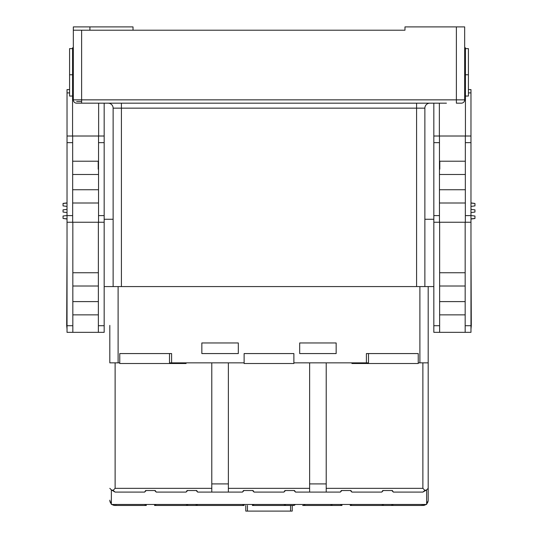 <?xml version="1.0" encoding="UTF-8"?>
<svg xmlns="http://www.w3.org/2000/svg" width="538" height="538" viewBox="0 0 538 538"><rect width="100%" height="100%" fill="white"/><g stroke="black" fill="none" stroke-linecap="round" stroke-linejoin="round"><path stroke-width="0.81" d="M69.584 89.584L67.028 89.584L67.028 215.603L72.664 215.603L72.664 136.013L104.17 136.013L104.17 103.175L76.645 103.175L446.432 103.175M464.671 99.86A3.315 3.315 90 0 1 461.355 103.175L456.379 103.175L456.379 99.86L81.621 99.86L81.621 30.215L404.973 30.215L404.973 26.9L464.671 26.9L464.671 99.86L456.379 99.86L456.379 26.9M133.027 30.215L133.027 26.9L73.329 26.9L73.329 30.215L81.621 30.215M439.465 136.013L439.465 222.241L465.336 222.241L465.336 142.644L470.972 142.644L470.972 136.013L433.83 136.013L433.83 332.343L465.168 332.343L465.168 222.241M433.83 136.013L433.83 103.175M72.664 215.603L72.664 222.241L98.535 222.241L98.535 142.644L104.17 142.644L104.17 286.579L433.83 286.579M129.712 103.175L114.782 103.175M89.913 26.9L89.913 30.215M73.329 30.215L73.329 99.86A3.315 3.315 0 0 0 76.645 103.175M113.128 219.255L104.17 219.255M121.42 286.579L121.42 108.151L113.128 108.151L113.128 286.579M113.128 108.151A4.976 4.976 0 0 0 108.151 103.175M424.872 286.579L424.872 108.151A4.976 4.976 0 0 1 429.849 103.175A4.976 4.976 -91.3 0 0 424.872 108.151L424.872 219.255L433.83 219.255M186.087 363.52L169.504 363.52L169.504 353.567L171.602 353.567L171.602 362.854L244.124 362.854L228.374 362.854L228.374 492.095L242.47 492.095L244.03 490.535M428.187 286.579L428.187 488.343L428.187 362.854L418.241 362.854L419.896 362.854L419.896 286.579M368.496 362.854L326.21 362.854L366.398 362.854L366.398 353.567L418.241 353.567L418.241 363.52L351.913 363.52M293.876 362.854L309.626 362.854L293.876 362.854M118.104 286.579L118.104 362.854L119.759 362.854L109.813 362.854L109.813 326.378M238.321 342.955L238.321 353.567L201.844 353.567L201.844 342.955L238.321 342.955M336.156 342.955L336.156 353.567L299.679 353.567L299.679 342.955L336.156 342.955M428.187 326.378L428.187 325.382L428.187 326.378M109.813 362.854L109.813 325.382M245.785 511.1L245.785 505.464L245.785 511.1L292.215 511.1L292.215 505.464M169.504 363.52L119.759 363.52L119.759 353.567L171.602 353.567M366.398 353.567L368.496 353.567L368.496 363.52M293.876 363.52L244.124 363.52L244.124 353.567L293.876 353.567L293.876 363.52M98.636 136.013L98.636 103.175M104.17 286.579L104.17 332.343L67.028 332.343L67.028 215.603M67.028 142.644L72.664 142.644M72.664 136.013L67.028 136.013M98.535 142.644L98.535 136.013M104.17 215.603L98.535 215.603M104.17 136.013L104.17 142.644M98.205 161.716L98.205 169.174M72.832 332.343L72.832 325.712L66.699 325.712L67.028 243.627M72.832 325.712L72.832 222.241M98.535 222.241L104.17 222.241M67.028 222.241L72.664 222.241M72.664 203.001L98.535 203.001M98.535 189.739L72.664 189.739M72.664 174.48L98.535 174.48M98.535 161.218L72.664 161.218M98.367 222.241L98.367 325.712L104.17 325.712M98.367 332.343L98.367 325.712M72.832 314.864L98.367 314.864M98.367 272.746L72.832 272.746M72.832 286.014L98.367 286.014M98.367 301.603L72.832 301.603M72.569 136.013L72.569 47.795L73.329 47.795M72.569 96.046L69.584 96.046L69.584 48.622L72.569 48.622M73.329 71.675L72.569 71.675M67.028 206.397L63.047 205.906L63.047 203.478L67.028 203.068L63.047 203.398L67.028 202.907M63.047 209.86L67.028 209.376L63.047 209.86L63.047 212.059L67.028 212.55L63.047 212.059M67.028 218.858L63.047 218.448L63.047 216.02L67.028 215.53M67.028 219.02L63.047 218.448M67.028 329.027L66.699 325.712M439.364 103.175L439.364 136.013M464.671 71.675L465.431 71.675L465.431 136.013M465.336 142.644L465.336 136.013M470.972 142.644L470.972 215.603L465.336 215.603M470.972 215.603L470.972 332.343L465.168 332.343M470.972 136.013L470.972 89.584L468.416 89.584M439.795 169.174L439.795 161.716M433.83 142.644L439.465 142.644M465.336 161.218L439.465 161.218M439.465 174.48L465.336 174.48M465.336 189.739L439.465 189.739M439.465 203.001L465.336 203.001M433.83 222.241L439.465 222.241M465.336 222.241L470.972 222.241M470.972 329.027L471.301 325.712L465.168 325.712M439.633 222.241L439.633 332.343M439.633 325.712L433.83 325.712M465.168 272.746L439.633 272.746M439.633 286.014L465.168 286.014M465.168 301.603L439.633 301.603M439.633 314.864L465.168 314.864M439.465 215.603L433.83 215.603M465.431 48.622L468.416 48.622L468.416 96.046L465.431 96.046M465.431 71.675L465.431 47.795L464.671 47.795M470.972 203.068L474.953 203.478L474.953 205.906L470.972 206.397M470.972 202.907L474.953 203.478M474.953 209.86L470.972 209.376L474.953 209.86L474.953 212.059L470.972 212.55L474.953 212.059M470.972 215.53L474.953 216.02L474.953 218.448L470.972 218.858L474.953 218.529L470.972 219.02M471.301 325.712L470.972 243.627M333.17 505.464L302.665 505.464M340.298 504.469L341.812 505.464L332.235 505.464A1.661 1.553 90 0 1 332.134 505.458L330.507 504.469M391.805 490.535L393.365 492.095L422.881 492.095L426.634 489.896L426.634 504.469L111.366 504.469L111.366 489.896L113.088 490.374L115.119 488.343L113.088 490.374L115.119 492.095L111.366 489.896L113.088 490.374M422.061 504.469L422.061 505.464L350.251 505.464L350.251 504.469M338.691 504.469L331.045 504.469M297.158 504.469L305.053 504.469L304.078 504.476L303.6 505.464L341.96 505.464L341.96 504.469M383.318 490.535L381.758 492.095L351.906 492.095L350.352 490.535M341.865 490.535L340.305 492.095L326.21 492.095L326.21 362.854L309.626 362.854L309.626 492.095L326.21 492.095M309.626 492.095L295.53 492.095L293.97 490.535M285.483 490.535L283.923 492.095L254.077 492.095L252.517 490.535M169.504 362.854L211.79 362.854L211.79 492.095L228.374 492.095M211.79 492.095L197.695 492.095L196.135 490.535M187.648 490.535L186.087 492.095L156.242 492.095L154.682 490.535M146.195 490.535L144.635 492.095L115.119 492.095M309.626 483.904L326.21 483.904M426.634 502.808A5.306 3.753 0 0 0 428.187 500.158L428.187 488.343L426.634 489.896L424.912 490.374L422.881 488.343L422.881 362.854M422.881 492.095L424.912 490.374L422.881 488.343L326.21 488.343M351.906 492.095L350.91 490.535L341.307 490.535L340.305 492.095M393.365 492.095L392.363 490.535L382.76 490.535L381.758 492.095M428.187 500.158A5.306 5.306 180 0 1 426.634 503.911M428.187 488.343L426.634 489.896L424.912 490.374M254.077 492.095L253.075 490.535L243.472 490.535L242.47 492.095M295.53 492.095L294.528 490.535L284.925 490.535L283.923 492.095M211.79 483.904L228.374 483.904M144.635 492.095L145.637 490.535L155.24 490.535L156.242 492.095M197.695 492.095L196.693 490.535L187.089 490.535L186.087 492.095M109.813 488.343L111.366 489.896M111.366 503.911A5.306 5.306 0 0 1 109.813 500.158A5.306 3.753 0 0 0 111.366 502.808M242.45 504.469L243.976 505.464L187.749 505.464L187.749 504.469M146.289 504.469L146.289 505.464L115.119 505.464L113.585 505.189L113.484 504.469M295.53 504.469L294.024 505.464L293.876 504.469L293.876 505.464L252.416 505.464L252.416 504.469M422.061 505.464L424.415 505.189L424.516 504.469M115.939 504.469L115.939 505.464L115.119 505.464A5.306 5.306 157.5 0 1 112.025 504.469M146.141 505.464L144.614 504.469M196.04 504.469L196.04 505.464L196.04 504.469M197.715 504.469L196.188 505.464M244.124 505.464L244.124 504.469M425.975 504.469A5.306 5.306 -102.6 0 1 422.881 505.464L424.408 505.189M393.379 504.469L391.859 505.464M391.711 504.469L391.711 505.464L391.711 504.469M330.783 504.469L331.758 504.476L332.235 505.464M350.399 505.464L351.926 504.469M381.745 504.469L383.271 505.464L383.419 504.469M283.909 504.469L285.436 505.464L285.584 504.469M252.564 505.464L254.091 504.469M154.581 504.469L154.581 505.464L156.255 504.469M186.074 504.469L187.601 505.464L154.729 505.464M76.645 101.521L81.621 101.521M81.621 103.175L81.621 99.86L73.329 99.86M121.42 103.175L121.42 108.151L416.58 108.151L416.58 103.175M424.872 108.151L416.58 108.151L416.58 286.579M247.446 511.1L247.446 505.464M290.554 505.464L290.554 511.1M67.028 92.899L69.584 92.899M468.416 92.899L470.972 92.899M228.374 488.343L309.626 488.343M115.119 362.854L115.119 488.343L211.79 488.343M69.584 74.755L72.569 74.755M468.416 74.755L465.431 74.755M305.342 504.469L303.6 505.464"/></g></svg>
